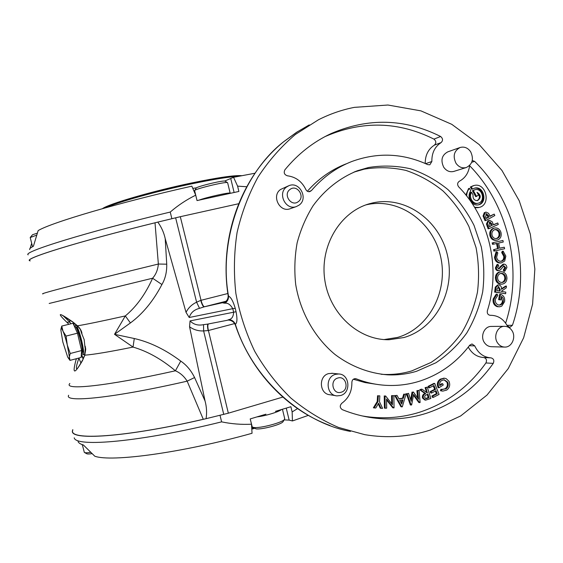 <?xml version="1.0" encoding="UTF-8"?>
<svg xmlns="http://www.w3.org/2000/svg" width="563" height="563" viewBox="0 0 563 563"><rect width="100%" height="100%" fill="white"/><g stroke="black" fill="none" stroke-linecap="round" stroke-linejoin="round"><path stroke-width="0.84" d="M368.519 167.514L357.519 170.709C340.143 177.634 324.795 189.661 313.091 205.741C306.019 217.107 300.698 229.472 297.137 242.843C294.681 256.559 294.203 270.423 295.695 284.442C300.311 312.24 314.604 337.533 335.006 354.479C350.798 366.365 368.899 373.318 387.464 374.824C397.401 375.296 407.084 374.121 416.507 371.298L435.896 362.776C447.81 354.831 458.078 344.936 466.706 333.092C474.194 320.375 479.521 306.638 482.688 291.88C484.525 276.834 484.06 261.816 481.281 246.826L474.039 225.404C467.206 211.941 458.535 200.02 448.028 189.64C436.649 180.385 424.171 173.446 410.603 168.823C396.669 165.677 382.636 165.24 368.519 167.514M381.179 374.275L382.974 374.381C392.826 374.852 402.425 373.691 411.778 370.897L431.012 362.466C442.828 354.599 453.018 344.802 461.576 333.071C469.014 320.481 474.306 306.877 477.445 292.26C479.275 277.355 478.81 262.485 476.059 247.643L468.88 226.432C462.103 213.096 453.504 201.294 443.081 191.019C431.793 181.863 419.421 175.002 405.958 170.427C392.137 167.324 378.23 166.894 364.233 169.153L353.93 172.109M372.213 203.032L369.307 203.792C339.996 212.005 319.65 246.045 324.802 280.001C329.665 313.999 358.891 340.481 389.237 339.714L403.91 337.533C436.079 328.44 455.77 290.1 447.395 255.088C439.478 219.964 404.938 195.284 372.213 203.032M384.086 339.566L397.485 337.441C429.273 328.482 448.767 290.656 440.491 256.123C432.673 221.477 398.527 197.156 366.189 204.826L365.936 204.883M335.801 395.698L330.066 394.762C319.39 394.262 318.186 376.063 328.658 373.593L332.726 373.339M335.506 374.339L338.644 373.973C349.7 374.001 351.389 392.847 340.573 395.529L336.941 395.888C326.104 395.381 324.872 376.858 335.506 374.339M341.185 392.221C349.644 390.046 346.111 375.24 337.793 378.047C329.285 380.18 332.86 395.099 341.185 392.221M290.409 208.655L290.114 208.76C279.712 212.835 271.211 195.727 280.578 189.471L288.432 185.889M286.63 186.944L288.889 185.691C299.53 180.983 308.707 198.584 299.08 205.136L296.328 206.579C285.758 210.724 277.123 193.306 286.63 186.944M298.32 201.638C305.596 196.607 296.926 183.869 289.994 189.464C282.654 194.502 291.43 207.29 298.32 201.638M76.019 327.434C76.427 327.004 77.145 328.004 78.158 330.432C81.227 337.61 84.309 353.634 82.388 352.276M75.09 326.737L75.562 324.95C76.089 324.872 76.878 326.09 77.933 328.623C81.396 336.709 85.041 354.88 83.19 354.669L81.909 353.332M70.241 353.501L69.256 357.188C69.158 358.92 68.602 358.8 67.595 356.836L62.824 341.994L60.846 329.939C60.931 327.729 61.663 328.166 63.035 331.262C64.478 334.711 65.892 339.299 67.293 345.028L69.981 360.376L81.156 357.449L81.6 350.545L70.241 353.501L67.293 345.028L66.068 336.083L77.469 333.19L73.014 323.261L61.754 326.076L63.035 331.262L66.068 336.083M75.308 326.8L75.442 326.836C76.892 327.145 80.959 339.968 82.064 347.786C82.494 350.721 82.529 352.487 82.17 353.071L82.064 353.177M497.593 342.951C493.075 336.688 497.361 326.223 504.364 326.322C507.439 326.308 509.944 327.694 511.88 330.467C516.426 336.815 511.964 347.399 504.835 347.082C501.872 347.005 499.458 345.633 497.593 342.951M491.513 326.427L491.098 326.434C484.229 326.336 480.021 336.561 484.447 342.677C486.277 345.288 488.649 346.632 491.548 346.709L504.342 347.068M455.988 163.249C452.638 156.092 454.01 150.835 460.119 147.492C464.299 146.38 467.804 147.795 470.64 151.736C474.004 159.04 472.533 164.305 466.234 167.549C462.167 168.513 458.746 167.077 455.988 163.249M459.936 147.555L447.789 151.855C441.8 155.128 440.442 160.258 443.728 167.246C446.431 170.983 449.781 172.377 453.778 171.426L466.234 167.549M171.863 218.683L170.244 212.054C85.09 232.442 22.203 252.111 28.15 254.842M157.556 222.16L157.809 222.096C161.419 227.058 163.889 232.568 165.212 238.628L166.732 264.188L158.358 264.033L155.015 222.8L157.556 222.16C76.498 242.013 22.393 259.036 29.86 260.775L30.17 260.901M238.691 176.282C229.373 176.726 213.644 179.259 191.511 183.876C156.887 191.146 117.526 202.18 105.499 207.796M102.459 208.655C108.905 203.848 152.158 191.216 191.047 183.088C217.761 177.563 234.658 175.1 241.738 175.691M29.726 249.578C29.241 248.888 30.465 247.783 33.407 246.27L38.15 230.598C51.212 222.589 120.855 202.04 191.842 186.156L195.72 195.178C186.592 199.654 178.098 205.277 170.244 212.054M31.683 243.265L30.128 248.374M30.303 237.382L32.577 234.701L37.376 233.159M32.548 246.721L30.212 237.53L36.785 235.109M194.594 190.695C193.475 189.302 225.087 181.518 227.452 182.609L227.67 182.862M308.306 415.374L292.436 420.955L292.148 411.94L297.531 408.604M284.667 418.457L284.428 419.463C282.154 422.714 259.55 428.612 253.695 427.465L252.231 426.951L250.211 418.914L251.499 424.206L252.041 433.285C182.771 452.722 111.249 462.322 94.781 456.206L83.352 444.953C80.481 444.13 78.721 443.025 78.074 441.645M90.854 452.342C87.202 452.905 85.027 452.919 84.323 452.399L82.311 444.629M283.252 421.349L282.971 421.8C280.944 424.692 261.126 429.865 255.947 428.837L252.703 427.226M74.246 326.019L73.873 322.888M80.509 329.763L81.558 333.183L81.234 331.241C80.889 330.038 79.636 328.285 77.469 325.963L77.476 325.815C79.876 328.095 81.339 330.432 81.867 332.824L81.895 333.979L81.558 333.183M81.895 333.979L84.168 339.616L84.802 345.598L85.358 346.766L84.823 355.176L82.458 360.665C74.175 374.852 72.071 374.416 76.16 359.356L76.688 358.624M493.244 363.381C476.108 387.52 453.827 404.157 426.395 413.284C409.076 418.766 391.215 420.294 372.797 417.859C362.431 416.43 352.269 413.692 342.311 409.66C339.756 407.788 339.595 405.656 341.832 403.249C348.68 398.238 352.023 391.306 351.868 382.446C352.009 380.06 353.17 378.786 355.352 378.639L356.252 378.836C365.528 382.418 374.993 384.557 384.642 385.254C396.373 386.049 407.781 384.761 418.886 381.39C439.421 374.867 456.389 362.783 469.774 345.147L472.012 343.965L474.729 345.879C478.269 353.332 483.701 357.329 491.027 357.871C493.716 358.673 494.455 360.51 493.244 363.381L485.911 362.959C487.101 360.186 486.404 358.371 483.807 357.519M362.262 415.944L366.795 416.655C384.986 419.062 402.644 417.563 419.773 412.165C446.895 403.171 468.944 386.774 485.911 362.959M376.809 384.367L364.979 382.551L353.339 379.244M472.287 160.483L474.616 161.363C516.25 202.089 531.585 269.6 512.421 325.294L509.839 327.392L507.235 325.745C503.259 318.728 497.622 315.252 490.324 315.308L490.317 315.315C487.938 314.963 486.953 313.443 487.361 310.741C501.035 268.523 489.458 217.987 458.662 186.846C457.107 184.629 457.318 182.778 459.281 181.286C465.214 178.133 468.669 172.862 469.655 165.487M478.156 203.208C485.728 201.716 482.484 187.634 475.045 189.738L472.427 190.73L475.714 196.698L478.564 195.157L476.988 192.3C481.105 194.967 481.295 197.733 477.565 200.611C474.208 200.597 472.709 198.704 473.068 194.932L471.597 192.272C468.332 196.959 472.997 204.749 478.142 203.215L478.156 203.208M474.166 189.97L472.427 190.73M474.581 207.304L479.134 207.43C491.422 204.974 486.165 182.131 474.074 185.509L471.245 186.747L472.519 189.055L474.672 188.112C483.899 185.516 487.924 202.969 478.536 204.833L478.487 204.841C475.644 205.389 473.18 204.432 471.104 201.976M470.499 201.111C468.529 197.465 468.613 194.003 470.752 190.737L469.429 188.338C467.628 190.442 466.72 193.01 466.72 196.037M474.046 188.295C482.941 186.135 486.889 202.638 478.036 204.932M473.187 185.755L470.365 186.986L471.639 189.288L472.519 189.055M471.245 186.747L470.365 186.986M431.856 161.518L429.829 164.79L427.753 164.635C402.904 153.164 377.59 152.116 351.805 161.504C336.287 167.57 322.817 177.275 311.402 190.625L309.713 191.659C308.01 191.906 306.722 191.202 305.864 189.555C301.965 181.504 295.821 176.923 287.433 175.804C284.336 174.748 283.499 172.742 284.92 169.78C297.996 153.917 313.366 141.862 331.023 133.607C368.279 117.561 404.811 118.533 440.625 136.499C442.982 138.498 443.137 140.532 441.089 142.594C434.777 146.732 431.701 153.037 431.856 161.518L425.635 163.664M430.336 430.033L460.661 415.951L487.002 395.071L508.269 368.561L523.653 337.751L532.612 304.076L534.85 269.023L530.318 234.081L519.213 200.738L501.943 170.441L479.162 144.55L451.779 124.332L420.913 110.862L387.921 105.021L354.359 107.364C341.945 109.799 329.967 113.944 318.419 119.792L295.343 134.501C281.106 146.591 268.678 160.765 258.044 177.021C248.649 194.263 241.661 212.751 237.086 232.484C234.011 252.639 233.603 272.956 235.869 293.436C239.648 313.675 245.932 332.958 254.708 351.277C264.786 368.744 276.799 384.304 290.733 397.95C305.561 410.293 321.487 420.125 338.525 427.444L364.74 434.657C387.302 438.422 409.167 436.881 430.336 430.033M157.809 222.096L180.308 216.699L201.033 300.304L227.846 293.52M238.656 203.729L180.308 216.699M72.838 430.019C67.391 440.745 122.889 437.901 203.278 419.287L187.169 381.165C184.094 376.288 180.174 372.833 175.403 370.792C161.553 359.145 147.429 351.242 133.037 347.082L114.528 334.316L134.283 338.518C149.871 342.079 165.367 349.609 180.758 361.101C186.501 365.007 191.103 370.489 194.573 377.534L205.052 400.976C206.649 406.88 206.994 412.785 206.079 418.689L228.339 413.186L282.816 397.091M206.079 418.689L203.278 419.287M134.283 338.518L133.037 347.082C109.898 351.776 93.831 354.472 84.823 355.176L84.739 354.943C85.653 350.517 85.921 348.363 85.541 348.483L84.872 346.442L85.611 350.292M83.282 358.589L81.375 353.993M309.263 124.895L296.595 132.291L284.231 141.299C242.956 172.897 218.212 239.592 228.522 296.131C230.886 297.109 233.124 301.177 235.243 308.334L236.066 311.733C237.424 318.848 237.185 323.014 235.355 324.232C251.858 377.731 301.501 422.834 350.467 431.406M234.665 323.57L208.148 330.58L203.63 330.931C198.479 331.164 193.792 329.784 189.569 326.793L190.055 320.91C193.63 324.534 198.113 325.78 203.51 324.661L207.444 324.133M205.052 400.976L189.569 326.793M194.573 377.534L187.169 381.165C112.776 398.203 63.563 402.932 68.672 395.268M155.015 222.8C74.851 242.505 22.358 259.135 30.12 260.768M165.212 238.628L186.029 312.352C188.373 307.785 191.899 304.4 196.607 302.204L200.766 300.375C201.871 304.386 202.99 306.546 204.116 306.849L199.52 308.334C194.158 309.671 190.723 312.725 189.217 317.504L186.029 312.352M166.732 264.188C166.908 271.95 165.304 278.734 161.919 284.533C153.347 300.938 142.854 313.739 130.419 322.944L114.528 334.316L125.31 315.934C136.373 306.729 145.465 294.16 152.594 278.228C155.951 274.455 157.872 269.726 158.358 264.033C84.471 282.035 36.954 294.47 43.062 293.844M76.174 359.307L76.343 358.715M68.904 324.288L67.067 322.493L68.897 324.288M63.211 315.815L69.903 322.226L66.723 322.156C56.448 312.184 58.461 312.085 72.747 321.881L77.476 325.815C86.308 324.379 102.255 321.086 125.31 315.934L130.419 322.944M235.243 308.334L232.779 308.672C230.471 304.632 227.853 302.81 224.94 303.211L222.955 302.915L224.405 302.394M224.94 303.211C227.452 301.486 228.648 299.129 228.522 296.131L228.085 295.139C218.894 236.784 241.766 175.389 283.998 141.475L284.231 141.299M235.271 324.823C233.145 319.798 227.572 319.798 227.297 320.284L228.923 319.601C231.935 319.918 234.081 321.466 235.355 324.232L235.348 325.055C251.154 372.094 287.468 410.012 329.988 425.515M228.923 319.601C231.815 319.08 233.385 316.617 233.638 312.205L232.779 308.672L189.217 317.504M161.919 284.533L152.594 278.228L49.178 303.464M180.758 361.101L175.403 370.792C105.492 386.45 62.859 390.56 69.847 383.459M175.628 217.775L196.607 302.204L199.52 308.334M228.128 295.469C228.332 298.411 227.199 300.663 224.736 302.225L204.116 306.849L226.059 301.24M236.066 311.733L190.055 320.91M208.148 330.58C207.36 326.976 207.339 324.788 208.071 324.014M223.75 414.438L203.63 330.931L203.51 324.661M78.51 358.145L78.911 358.174C76.575 364.733 75.878 368.35 76.821 369.018M69.65 319.833L69.903 322.226L70.839 323.802M82.458 360.665L84.724 355M85.576 348.793L85.358 346.766M84.872 346.442L84.802 345.598M81.128 330.995L81.867 332.824M77.448 325.942L72.747 321.881M425.22 163.481C425.178 155.254 428.232 149.139 434.383 145.127C436.409 143.086 436.255 141.081 433.925 139.11C398.505 121.418 362.389 120.503 325.576 136.366L324.584 136.83M307.349 191.258C318.398 178.767 331.318 169.632 346.104 163.861M499.121 291.008L499.282 289.607L498.142 286.729M501.724 282.471C503.575 281.922 504.596 280.557 504.793 278.375C504.645 275.504 503.329 273.857 500.838 273.442L500.627 273.435M496.123 238.628L496.32 238.564C498.558 237.586 499.423 235.735 498.909 233.005C498.156 230.809 496.77 229.69 494.75 229.641M489.493 226.481L491.506 225.566L489.324 222.082M486.221 218.205L488.163 217.128L485.862 213.849M500.204 289.544L498.565 286.609L497.129 288.974L496.946 290.642L500.021 291.155L500.204 289.544L499.282 289.607M498.917 286.623L498.262 286.68M505.715 278.291C505.567 275.413 504.251 273.766 501.767 273.344L501.056 273.358C498.945 273.801 497.776 275.251 497.551 277.721C497.776 280.522 499.107 282.105 501.556 282.464L502.238 282.457C504.314 282.077 505.475 280.684 505.715 278.291L504.793 278.375M501.767 273.344L500.838 273.442M497.235 238.409C499.48 237.431 500.338 235.573 499.824 232.843C498.952 230.408 497.396 229.31 495.159 229.542L494.652 229.676C492.372 230.71 491.513 232.632 492.076 235.447C492.963 237.741 494.476 238.782 496.615 238.571L496.32 238.564M499.824 232.843L498.909 233.005M492.414 225.397L491.858 223.884L489.775 221.913L488.973 225.101L489.571 226.685L491.506 225.566M491.858 223.884L490.95 224.06M489.071 216.938L488.417 215.481L486.298 213.666L485.637 216.931L486.333 218.458L489.071 216.938L488.163 217.128M488.417 215.481L487.516 215.671M473.314 190.498L476.601 196.473M494.068 298.939L497.129 294.083L497.762 295.455L495.334 299.249C495.025 302.106 496.052 304.013 498.417 304.977L499.599 305.097C501.605 304.808 502.865 303.541 503.378 301.289C503.737 299.129 503.083 297.496 501.422 296.405L500.746 299.938L499.529 299.607L500.528 294.343C503.758 295.441 505.11 297.876 504.575 301.655L501.746 306.131L499.677 306.8L498.121 306.638C494.926 305.35 493.575 302.781 494.068 298.939L493.16 298.995L496.207 294.146L497.129 294.083M505.637 293.724L495.531 292.035L496.207 287.039L498.424 284.948L499.092 284.977C500.943 285.617 501.732 287.067 501.457 289.34L506.447 286.067L506.257 287.848L501.246 291.367L505.806 292.127L505.637 293.724L494.617 292.098L495.292 287.116L497.593 285.019M501.506 284.111C498.269 283.562 496.538 281.423 496.306 277.686C496.538 274.364 498.058 272.379 500.873 271.732L501.809 271.718C505.067 272.337 506.777 274.547 506.946 278.34C506.679 281.606 505.145 283.52 502.344 284.097L500.584 284.188C497.354 283.639 495.623 281.507 495.391 277.777C495.616 274.462 497.136 272.478 499.951 271.83L500.078 271.816M506.904 267.531L504.821 271.148L504.181 269.895L505.694 267.671L503.941 265.778L500.451 269.909L498.895 270.578C497.375 270.444 496.517 269.501 496.32 267.742L497.931 264.427L498.712 265.63L497.601 267.735L498.783 268.959L503.976 264.089C505.722 264.343 506.7 265.49 506.904 267.531M495.391 257.319L496.974 251.858L497.819 252.956L496.608 257.164C497.178 259.972 498.705 261.345 501.197 261.281C503.653 260.768 504.814 259.057 504.666 256.165L502.611 252.407L503.174 251.161L505.848 256.102L504.673 261.049L501.302 262.921C498.03 262.921 496.059 261.056 495.391 257.319L494.476 257.439L496.059 251.985L496.974 251.858M504.596 248.755L494.778 250.957L494.462 249.402L498.487 248.501L497.439 243.307L493.413 244.194L493.104 242.639L502.935 240.471L503.245 242.027L498.628 243.04L499.677 248.234L504.286 247.206L504.596 248.755M497.685 239.965L496.925 240.162C494.061 240.401 492.062 238.979 490.929 235.89C490.084 232.139 491.182 229.556 494.201 228.128L494.842 227.959C497.798 227.719 499.838 229.204 500.964 232.42C501.739 236.066 500.641 238.585 497.685 239.965M498.29 224.447L489.015 228.669L487.347 223.856L488.881 220.499L489.451 220.316L492.168 221.738L493.54 224.883L497.734 222.976L498.29 224.447M494.835 215.523L485.904 220.492L483.941 215.826L485.243 212.35L485.946 212.075L488.585 213.314L490.148 216.333L494.187 214.095L494.835 215.523M469.429 188.338L468.55 188.57L465.89 194.995M474.869 207.775L478.24 207.634M477.403 193.046C480.133 195.903 480.042 198.45 477.114 200.688M471.597 192.272L470.717 192.504C467.452 197.184 472.118 204.953 477.248 203.426L477.269 203.419M498.121 306.638L497.199 306.68C494.011 305.392 492.66 302.831 493.16 298.995M499.487 306.814L497.199 306.68M500.528 294.343L499.606 294.4L498.607 299.657L499.529 299.607M500.746 299.938L498.607 299.657M503.378 301.289L502.449 301.339L501.302 297.032M499.057 305.097C500.866 304.653 501.999 303.408 502.449 301.339M506.447 286.067L505.518 286.138L501.499 288.777M496.207 287.039L495.292 287.116M495.531 292.035L494.617 292.098M502.196 284.111L500.584 284.188M496.306 277.686L495.391 277.777M499.937 268.305L499.015 268.41L499.923 266.961L503.048 264.202M498.431 268.917L499.015 268.41M497.931 264.427L497.016 264.533L495.405 267.847L496.32 267.742M498.895 270.578L497.974 270.683C496.453 270.543 495.595 269.6 495.405 267.847M498.361 270.641L497.974 270.683M505.694 267.671L504.772 267.77L503.519 265.919M504.181 269.895L503.252 269.994L504.772 267.77M504.821 271.148L503.899 271.246L503.252 269.994M501.302 262.921L500.38 263.034C497.115 263.034 495.144 261.169 494.476 257.439M503.174 251.161L502.252 251.288L501.689 252.534L502.611 252.407M504.666 256.165L503.744 256.292L501.689 252.534M500.767 261.309C502.921 260.585 503.92 258.91 503.744 256.292M504.286 247.206L499.662 248.17M502.935 240.471L493.104 242.639M493.413 244.194L492.505 244.342L492.189 242.787M498.487 248.501L497.572 248.642L496.538 243.505M494.462 249.402L497.572 248.642M494.778 250.957L493.864 251.091L493.554 249.536M494.201 228.128L494.842 227.959M490.929 235.89L490.021 236.052C489.184 232.308 490.274 229.718 493.294 228.296M496.925 240.162L496.01 240.31C493.153 240.549 491.154 239.127 490.021 236.052M497.734 222.976L493.462 224.679M488.881 220.499L489.451 220.316M487.347 223.856L486.439 224.032L487.98 220.682M489.015 228.669L488.107 228.838L486.439 224.032M494.187 214.095L490.035 216.086M485.243 212.35L485.946 212.075M483.941 215.826L483.04 216.016L484.349 212.547M485.904 220.492L485.01 220.675L483.04 216.016M505.63 323.141C523.168 269.564 508.727 205.509 469.626 165.726M401.201 403.031L402.052 399.976M425.579 398.527L428.225 397.548L427.254 394.48M401.743 404.03L402.911 399.85L399.723 400.328L401.743 404.03M427.57 398.273L429.048 397.661L427.957 394.199L426.515 394.783C425.142 395.156 424.551 396.063 424.741 397.513L426.043 398.66L427.57 398.273L426.747 398.161M429.048 397.661L428.225 397.548M417.718 390.764L419.09 390.377L420.118 402.489L419.632 402.629L413.615 394.41L411.637 404.91L411.138 405.057L407.126 393.741L408.527 393.347L411.215 401.257L412.848 392.137L413.39 391.982L418.548 399.237L417.718 390.764L416.909 390.666L419.09 390.377M402.327 406.782L401.764 406.873L395.465 395.578L396.971 395.353L399.054 398.963L403.298 398.322L404.53 394.22L406.057 393.994L402.327 406.782M379.483 401.708L382.587 408.358L380.982 408.274L378.66 403.207L375.774 408.006L374.135 407.922L377.963 401.672L378.315 395.796L379.835 395.873L379.483 401.708M392.334 395.74L393.875 395.69L394.044 407.879L393.495 407.901L386.556 399.054L386.682 408.161L385.183 408.224L385.015 395.993L385.62 395.972L392.46 404.72L392.334 395.74L391.552 395.634L393.875 395.69M427.289 387.147L430.857 398.463L425.684 400.138L423.32 398.097C422.926 395.859 423.742 394.353 425.755 393.572L420.568 389.892L422.116 389.258L427.289 392.939L425.91 387.71L427.289 387.147L425.086 387.611L426.62 392.46M434.735 383.487L439.077 394.417L433.257 397.429L432.729 396.099L437.226 393.769L436.015 390.729L431.554 393.03L431.019 391.7L435.488 389.399L433.932 385.507L429.463 387.801L428.936 386.464L434.735 383.487L433.897 383.403L428.105 386.366L428.64 387.703L429.463 387.801M446.719 390.075L442.814 391.116L441.293 390.842L441.751 389.371L446.044 388.815C448.197 387.105 448.753 384.902 447.733 382.214L444.235 379.8L441.681 380.518C439.942 381.714 439.302 383.41 439.766 385.599L442.645 383.727L443.278 384.979L439.02 387.752C437.465 384.24 438.148 381.411 441.082 379.258L444.496 378.23L446.114 378.596L449.021 381.341C450.407 384.937 449.64 387.851 446.719 390.075M413.39 391.982L412.848 392.137M410.673 399.667L412.039 392.031M408.527 393.347L407.126 393.741M411.138 405.057L410.336 404.931L406.331 393.636M419.632 402.629L418.816 402.51L413.467 395.198M417.619 397.928L416.909 390.666M404.53 394.22L406.057 393.994M403.298 398.322L402.503 398.21L403.734 394.114M398.928 398.752L402.503 398.21M396.971 395.353L395.465 395.578M401.764 406.873L400.969 406.739L394.684 395.472M378.315 395.796L379.835 395.873M377.963 401.672L377.21 401.553L377.562 395.683M374.135 407.922L373.382 407.788L377.21 401.553M380.982 408.274L380.222 408.14L378.259 403.868M385.62 395.972L385.015 395.993M385.183 408.224L384.416 408.091L384.248 395.88M393.495 407.901L392.714 407.767L386.57 399.934M391.672 403.706L391.552 395.634M427.528 392.84L427.071 392.784M425.91 387.71L425.086 387.611M422.116 389.258L421.3 389.16L419.752 389.793L420.568 389.892M425.755 393.572L424.924 393.467L419.752 389.793M423.32 398.097L422.496 397.985C422.109 395.754 422.919 394.248 424.924 393.467M425.684 400.138L424.861 400.026L422.496 397.985M428.936 386.464L428.105 386.366M435.488 389.399L434.65 389.3L433.271 385.845M431.019 391.7L430.188 391.595L434.65 389.3M431.554 393.03L430.716 392.925L430.188 391.595M437.226 393.769L436.388 393.664L435.354 391.067M432.729 396.099L431.891 395.986L436.388 393.664M433.257 397.429L432.426 397.323L431.891 395.986M441.082 379.258L440.238 379.18L443.982 378.181M439.02 387.752L438.183 387.654C436.621 384.149 437.31 381.327 440.238 379.18M442.645 383.727L441.8 383.642L439.633 385.05M447.733 382.214L446.874 382.122L443.982 379.793M446.044 388.815L445.192 388.716C447.339 387.006 447.902 384.81 446.874 382.122M442.187 389.455L445.192 388.716M441.751 389.371L440.906 389.272L440.449 390.736L441.293 390.842M442.265 391.053L440.449 390.736M490.429 357.843L483.716 357.512C477.037 357.076 471.893 353.606 468.268 347.104M92.17 453.63C89.045 454.102 87.181 454.102 86.568 453.644L84.64 452.575M254.553 428.323L251.795 429.175M251.752 428.387L253.667 427.803M292.436 420.955L289.15 420.118L284.167 419.871M253.139 427.486L251.738 428.161M81.762 444.432L82.423 445.08M275.448 411.349L290.888 406.718L292.148 411.94M265.933 414.206L250.211 418.921M74.21 437.81C75.597 447.501 140.771 441.913 221.618 421.863C231.548 423.939 241.506 424.727 251.499 424.206M220.02 415.353L221.618 421.863M72.789 429.653L72.564 430.449C68.243 440.935 125.289 437.578 205.826 418.738M194.728 190.477L196.1 188.232C195.157 186.958 222.878 180.125 225.003 181.11L225.158 181.173M195.72 195.178L197.036 200.576L238.888 191.455L237.6 186.135L233.554 177.289L254.976 173.235M154.783 191.582L187.831 183.77M246.7 186.747L237.6 186.135M192.792 188.359L196.515 187.824M224.658 181.061L233.554 177.289M77.469 333.19L81.6 350.545M68.313 358.033L69.981 360.376M60.874 329.355L61.754 326.076M199.013 200.146C205.629 197.5 229.598 192.124 230.147 193.144L230.176 193.334M281.549 409.519C278.805 411.905 265.504 415.909 256.911 416.909M354.739 378.66L356.252 378.836M507.024 325.351L512.421 325.294M308.573 191.701L311.402 190.625M81.339 354.599L83.099 358.983M208.38 323.957C207.641 324.816 207.648 326.997 208.416 330.509L228.339 413.186M200.766 300.375L201.033 300.304C202.145 304.316 203.299 306.469 204.489 306.758M73.549 322.641L73.873 325.182M80.924 363.036L78.911 358.174M433.925 139.11L440.625 136.499M434.383 145.127L441.089 142.594M495.792 289.628L494.877 289.699M500.845 266.855L499.923 266.961M488.156 226.425L487.255 226.6M484.912 218.317L484.018 218.507M471.752 162.271L474.616 161.363M469.331 345.731L474.729 345.879M286.25 408.112L289.15 420.118M213.215 197.05L223.004 194.918M234.117 192.497L230.795 178.738M382.974 374.381L387.464 374.824M354.528 171.863L357.519 170.709M385.191 339.637L389.237 339.714M368.519 204.031L369.307 203.792M331.748 373.234L338.644 373.973M75.562 324.95L76.188 324.795M82.17 353.071L81.389 353.838M504.364 326.322L491.098 326.434M230.204 193.348L227.621 182.679M282.443 409.252L284.765 418.844M282.971 421.8L284.428 419.463M474.926 189.766L474.046 189.998M473.807 185.579L472.927 185.818M284.54 141.13L297.792 131.517M227.297 320.284L207.374 324.147M82.536 360.095C76.864 370.355 76.709 368.702 76.8 369.082M72.986 322.219L62.514 315.435M325.576 136.366L331.023 133.607M479.029 207.451L478.142 207.656M478.142 203.215L477.248 203.426M497.509 285.026L498.424 284.948M499.951 271.83L500.873 271.732M502.836 264.223L503.758 264.11M498.213 270.662L499.128 270.564M443.644 378.153L444.496 378.23M442.321 389.476L442.905 389.547M366.795 416.655L372.797 417.859M197.043 200.576L194.657 190.801M225.003 181.11L227.452 182.609M75.442 326.836L74.499 326.568M83.19 354.669L84.971 354.204M290.114 208.76L296.328 206.579"/></g></svg>
